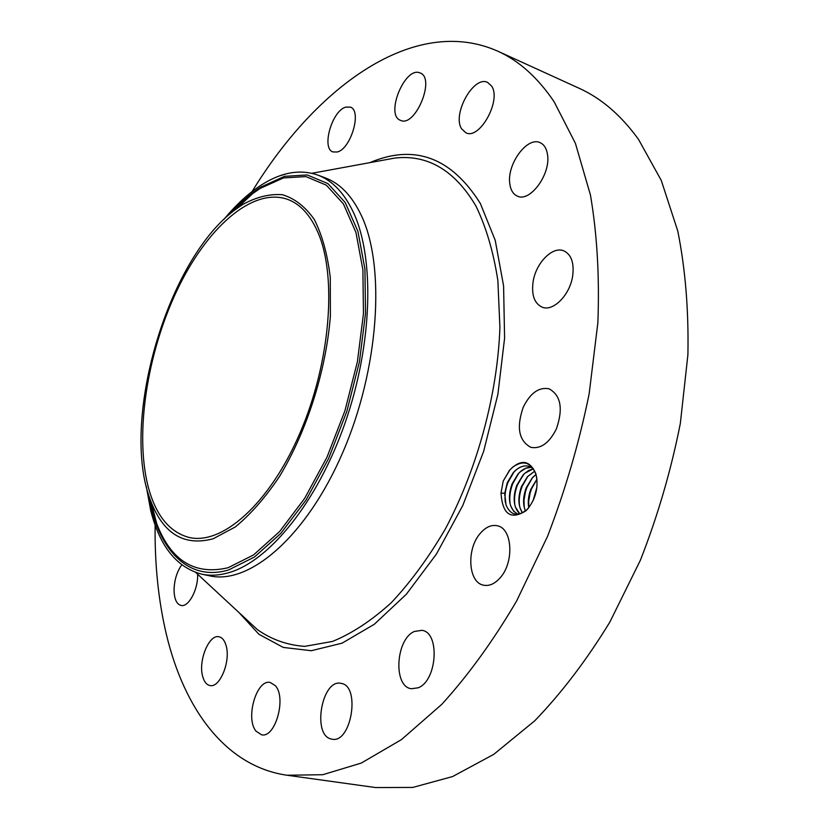 <?xml version="1.0" encoding="UTF-8"?>
<svg xmlns="http://www.w3.org/2000/svg" width="829" height="829" viewBox="0 0 829 829"><rect width="100%" height="100%" fill="white"/><g stroke="black" fill="none" stroke-linecap="round" stroke-linejoin="round"><path stroke-width="1.24" d="M147.873 485.462C134.816 432.8 147.199 353.589 176.67 291.083C206.069 228.721 251.902 187.033 287.352 199.271C300.088 203.861 310.284 214.929 317.963 232.452C337.279 276.565 330.377 363.143 299.704 433.671C269.156 504.374 221.861 545.43 189.012 537.43C169.043 532 155.324 514.685 147.873 485.462M213.25 538.736L235.26 526.975C250.399 514.591 265.062 497.897 279.238 476.872C306.668 431.816 326.098 370.801 330.398 315.859L330.274 277.456C327.486 254.275 322.149 234.949 314.284 219.478C305.217 206.597 294.585 198.349 282.378 194.711C269.612 193.727 256.379 197.001 242.669 204.535L236.296 208.908C167.23 258.068 119.148 423.381 151.085 501.908C163.727 534.187 184.442 546.466 213.25 538.736M223.82 219.519C235.923 204.825 248.472 193.292 261.487 184.919C281.352 172.256 300.108 168.971 317.787 175.074C332.377 180.515 344.273 193.002 353.475 212.535C374.843 258.285 372.532 344.636 344.937 423.36C317.393 502.146 269.228 561.192 228.866 572.652C219.229 575.45 210.183 575.958 201.727 574.165C176.722 567.554 159.707 546.29 150.681 510.395L146.246 486.271M317.787 175.074L325.351 177.914C340.035 183.385 352.014 195.882 361.299 215.395C385.744 266.472 379.081 368.936 342.636 452.779C306.347 536.829 249.301 585.067 209.633 575.834L205.706 574.829M252.109 191.53C316.346 86.361 414.49 14.29 497.638 51.118L578.953 88.195C601.263 98.226 621.118 115.304 638.537 139.438L661.262 180.411L677.759 230.97C685.386 268.979 688.764 310.243 687.904 354.76L680.329 423.474C671.096 470.23 657.801 515.773 640.434 560.124L609.864 622.061C586.663 659.998 561.637 692.899 534.788 720.764L493.742 754.369L452.593 776.555L412.811 787.426L375.578 787.55L287.052 775.239C225.685 766.473 184.307 709.106 166.494 634.89C158.401 600.756 154.608 564.145 155.127 525.058M497.638 51.118C518.964 60.683 537.824 77.615 554.207 101.894L575.43 143.396L590.445 195.033C597.118 234.058 599.595 276.596 597.875 322.636L589.139 393.91C579.233 442.51 565.378 489.96 547.596 536.239L516.643 600.952C493.348 640.63 468.406 675.075 441.836 704.298L401.454 739.613L361.309 763.053L322.802 774.711L287.052 775.239M501.017 493.037L503.203 481.079L509.669 470.033C520.985 458.82 529.721 460.054 535.866 473.722C538.736 486.115 536.176 497.68 528.156 508.426L525.804 510.892C510.705 520.229 502.447 514.281 501.017 493.037L504.737 493.296L506.032 505.027C510.602 515.306 517.472 516.923 526.653 509.866L528.912 507.493M279.725 175.841L286.793 173.707M337.185 151.997L332.989 151.935C321.175 148.567 331.973 110.682 345.755 107.117L350.356 107.117C362.232 110.506 350.864 149.189 337.185 151.997M400.438 120.309C384.998 115.065 404.811 66.279 419.826 72.848L420.189 72.983C435.816 78.309 415.06 127.904 400.5 120.34L400.438 120.309M461.598 128.816C451.919 114.35 473.732 75.025 487.618 82.434L491.556 86.009C501.773 100.164 479.545 140.236 465.888 132.785L461.598 128.816M509.773 183.551C506.809 164.194 527.285 136.163 540.114 142.671C544.176 144.515 546.653 148.567 547.544 154.816C550.808 174.328 529.98 202.545 517.451 196.162C513.151 194.276 510.602 190.079 509.773 183.551M533.109 281.705C535.845 263.021 552.518 245.923 563.761 250.824C571.347 254.482 574.31 262.897 572.652 276.067C569.937 294.989 553.171 311.849 542.228 307.207C534.373 303.518 531.337 295.02 533.109 281.705M523.203 407.34C530.239 393.06 538.86 386.874 549.067 388.791C560.891 395.35 563.326 408.728 556.383 428.904C549.306 442.997 540.809 449.142 530.881 447.359C518.819 440.81 516.26 427.474 523.203 407.34M480.25 533.379C485.711 527.047 491.431 524.519 497.41 525.793C512.436 528.374 514.415 562.404 500.074 577.886C494.726 583.875 489.203 586.31 483.514 585.181C468.136 582.59 466.271 548.953 480.25 533.379M414.376 631.46L421.92 630.33C440.137 632.289 437.235 680.754 418.21 687.79L411.36 688.744C392.936 686.681 395.692 639.169 414.376 631.46M341.216 683.417C360.75 685.79 351.372 743.696 332.035 739.188L331.165 739.012C311.839 735.105 321.932 678.65 340.978 683.365L341.216 683.417M275.311 685.656C286.72 697.541 275.332 738.359 261.601 734.795L256.099 731.24C245.073 718.556 256.575 678.878 270.233 682.474L275.311 685.656M226.079 645.522C230.949 660.92 219.882 688.267 209.965 685.531C206.556 684.816 204.131 681.759 202.67 676.371C198.09 660.765 209.053 634.05 219.001 636.786C222.234 637.501 224.597 640.413 226.079 645.522M197.634 574.217L197.644 575.036C197.986 590.051 188.338 607.553 181.002 605.45C176.536 604.092 174.214 598.901 174.049 589.885C174.359 580.072 176.909 571.73 181.727 564.87M536.798 478.022L535.98 474.426C531.016 462.095 523.172 459.722 512.457 467.307L508.985 470.903M504.737 493.296L507.244 482.716L513.286 472.634C518.322 467.121 523.565 465.007 529.006 466.292L533.234 468.561M505.4 502.82C504.436 496.25 505.296 489.442 507.97 482.395L507.4 482.509L504.685 495.421M507.4 482.509L513.358 472.654L515.742 470.271C520.146 466.509 524.581 465.193 529.057 466.302M512.011 484.032L518.042 473.97C522.166 469.39 526.591 467.141 531.316 467.245L525.783 468.281L520.394 471.701L518.115 473.981L512.167 483.825C509.11 491.97 508.643 499.359 510.737 506.001L513.659 511.255L517.876 514.229C509.275 509.369 507.317 499.307 512.011 484.032M519.783 513.876C513.545 507.597 512.529 498.084 516.747 485.338L524.166 473.846L528.633 470.478L533.368 468.768M533.389 468.789L525.026 473.131L522.85 475.318L516.902 485.131C513.876 493.193 513.4 500.54 515.462 507.141L519.814 513.866M534.736 471.183L527.565 476.634L521.628 486.436C518.622 494.416 518.146 501.7 520.166 508.281L522.446 512.84C518.063 506.063 517.742 497.317 521.462 486.633L527.493 476.623L534.715 471.141M525.368 510.954C522.757 504.26 523.016 496.581 526.166 487.929L532.197 477.939L535.99 474.468L535.866 473.722M536.011 474.53L532.259 477.96L526.322 487.732C523.348 495.638 522.861 502.861 524.85 509.41L525.42 510.923M528.736 507.7C527.71 501.835 528.415 495.68 530.85 489.224L536.943 479.183M528.829 507.597L528.705 501.048L530.156 492.872L531.503 488.882L536.943 479.266L531.006 489.017C528.508 495.504 527.772 501.711 528.788 507.638M533.088 500.654L536.85 487.525M536.829 487.721L533.171 500.467M533.71 499.265L536.653 488.965M524.239 507.12L523.99 500.322L525.441 491.773L526.84 487.597L532.394 477.805M519.555 506.032C518.705 499.649 519.565 493.068 522.146 486.302L527.835 476.343M514.85 504.954C513.97 498.498 514.83 491.856 517.441 485.006L523.244 474.872M510.125 503.856C509.213 497.359 510.073 490.633 512.716 483.701L518.643 473.4M507.97 482.395L514.011 471.929M503.203 481.079L509.97 469.753M149.303 496.923L156.743 523.752C171.095 560.85 194.877 575.513 228.079 567.73L253.55 554.943L279.601 531.555L304.616 498.447L326.927 457.339L344.937 410.759L357.382 361.796L363.454 313.756L362.895 269.788L355.973 232.534L343.444 203.955L326.346 185.178L305.922 176.587L283.435 177.934L260.088 188.473L252.783 193.509L232.11 212.151M149.282 496.861L156.743 523.752L151.085 501.908M148.391 494.084C157.168 548.435 187.364 582.362 228.68 569.917L254.42 557.047L280.762 533.451L306.056 500.022L328.616 458.499L346.823 411.433L359.403 361.952L365.527 313.403L364.926 268.979L357.91 231.364L345.206 202.514L327.901 183.592L307.248 174.96L284.523 176.349L260.938 187.022C250.296 193.831 239.923 202.836 229.82 214.069M311.901 173.282L394.552 158.111C427.526 154.215 454.644 170.152 475.898 205.955C486.074 226.887 493.4 251.736 497.866 280.492L499.918 327.465C497.535 394.076 477.535 468.23 445.546 528.601C428.738 557.42 410.624 582.155 391.195 602.787C371.475 620.662 351.89 633.543 332.47 641.439L304.73 646.371C287.29 645.128 271.518 639.553 257.425 629.646L248.731 621.595M369.807 162.66C414.396 143.707 451.245 157.303 480.333 203.447L495.224 240.317L503.586 285.912L504.592 338.191L497.877 394.397L483.659 451.318L462.737 505.597L436.396 554.124L406.303 594.3L374.273 624.299L342.076 643.169L311.31 650.713L283.259 647.428L258.928 634.278L238.98 612.548M232.058 212.203L252.783 193.509L236.296 208.908M201.727 574.165L209.633 575.834M195.799 572.528L248.7 621.553M526.653 509.866L525.804 510.892"/></g></svg>
